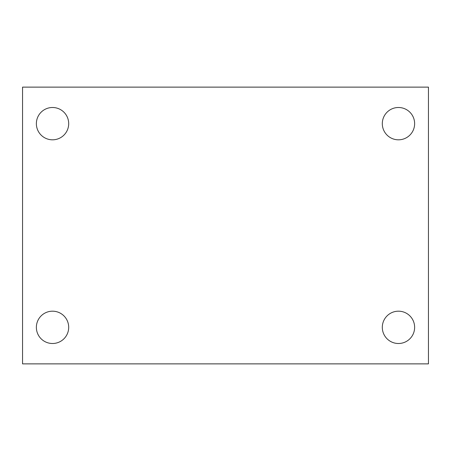 <?xml version="1.0" encoding="UTF-8"?>
<svg xmlns="http://www.w3.org/2000/svg" width="451" height="451" viewBox="0 0 451 451"><rect width="100%" height="100%" fill="white"/><g stroke="black" fill="none" stroke-linecap="round" stroke-linejoin="round"><path stroke-width="0.68" d="M22.55 363.872L22.55 87.128L428.45 87.128L428.45 363.872L22.55 363.872M52.53 343.504A16.163 16.163 0 0 0 68.693 327.341A16.163 16.163 0 0 0 52.53 311.184A16.163 16.163 0 0 0 36.368 327.341A16.163 16.163 0 0 0 52.53 343.504M398.47 343.504A16.163 16.163 0 0 0 414.632 327.341A16.163 16.163 0 0 0 398.47 311.184A16.163 16.163 0 0 0 382.307 327.341A16.163 16.163 0 0 0 398.47 343.504M398.47 139.816A16.163 16.163 0 0 0 414.632 123.659A16.163 16.163 0 0 0 398.47 107.496A16.163 16.163 0 0 0 382.307 123.659A16.163 16.163 0 0 0 398.47 139.816M52.53 139.816A16.163 16.163 0 0 0 68.693 123.659A16.163 16.163 0 0 0 52.53 107.496A16.163 16.163 0 0 0 36.368 123.659A16.163 16.163 0 0 0 52.53 139.816"/></g></svg>
